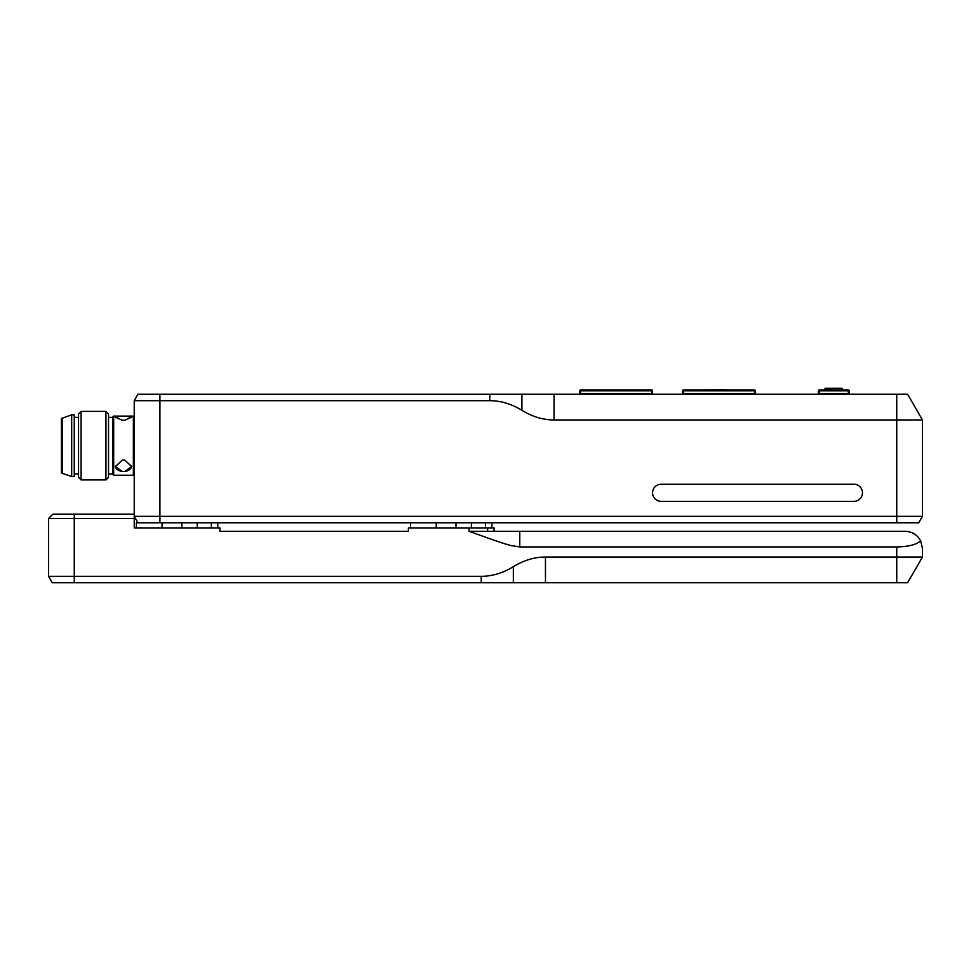 <?xml version="1.0" encoding="UTF-8"?>
<svg xmlns="http://www.w3.org/2000/svg" width="971" height="971" viewBox="0 0 971 971"><rect width="100%" height="100%" fill="white"/><g stroke="black" fill="none" stroke-linecap="round" stroke-linejoin="round"><path stroke-width="1.46" d="M62.253 473.071L62.253 418.246L61.404 418.246L61.404 473.071L71.684 476.506L74.257 476.506L74.257 414.811L71.684 414.811L71.684 476.506M81.103 411.388L78.542 413.962L78.542 477.356L81.103 479.929L81.103 411.388L105.948 411.388L105.948 479.929L81.103 479.929M105.948 479.929L108.521 477.356L108.521 413.962L105.948 411.388M113.668 416.098L112.806 416.96L112.806 474.358L113.668 475.22L113.668 416.098L122.237 416.11A8.144 2.112 180 0 1 124.798 416.11L131.655 417.105L124.798 420.261L122.237 420.261L115.379 417.105L120.744 416.098M126.291 416.098L133.367 416.098L133.367 475.22L113.668 475.22M123.511 459.999L124.798 460.096L131.655 466.565L124.798 471.457L122.237 471.457L115.379 466.565L122.237 460.096L123.511 459.999M131.631 466.165A8.144 5.753 -0 0 1 124.798 471.457A8.144 5.753 -0 0 1 122.237 471.457A8.144 5.753 -0 0 1 115.391 466.165M122.237 460.096A8.144 5.753 -0 0 1 124.798 460.096M124.798 416.11A8.144 2.112 180 0 1 131.413 417.676M115.622 417.676A8.144 2.112 180 0 1 122.237 416.11M124.798 420.261A8.144 2.112 180 0 1 122.237 420.261M521.913 410.32L521.913 394.25L896.743 394.25L896.743 419.958L554.04 419.958A219.009 109.505 90 0 1 521.913 410.32A219.009 109.505 -90 0 0 489.785 400.683L159.924 400.683L159.924 394.25L137.931 394.25L134.229 400.683L134.229 514.205L52.835 514.205L48.55 518.49L48.55 576.313L52.264 582.746L74.257 582.746L74.257 576.313L481.215 576.313A219.009 109.505 90 0 0 513.343 566.676A219.009 109.505 -90 0 1 545.471 557.038L922.45 557.038L907.606 582.746L513.343 582.746L513.343 566.676M481.215 576.313L481.215 582.746L513.343 582.746M481.215 582.746L74.257 582.746M922.45 557.038L922.45 548.469L922.45 557.038L907.606 582.746M494.069 531.331L494.069 527.908L487.636 527.908L487.636 531.331L469.078 531.331L469.078 527.908L487.636 527.908M48.55 518.49L134.229 518.49L134.229 527.908L219.907 527.908L219.907 531.331L408.39 531.331L408.39 527.908L469.078 527.908M491.921 527.908L491.921 522.774M410.539 527.908L410.539 522.774L410.539 527.908M136.365 522.774L136.365 527.908L136.365 522.774L918.736 522.774L922.45 516.341L922.45 419.958L907.606 394.25L896.743 394.25M217.759 527.908L217.759 522.774M519.776 546.928L896.743 546.928C908.091 546.722 916.078 544.731 920.714 540.956C917.401 534.827 912.267 531.623 905.312 531.331L519.776 531.331L519.776 546.928L510.952 545.568C503.112 543.153 509.532 545.799 469.078 531.331M519.776 531.331L487.636 531.331M74.257 514.205L74.257 576.313L48.55 576.313M134.229 518.49L134.229 514.205M920.714 540.956L922.45 548.469M159.924 394.25L521.913 394.25M754.528 394.25L755.377 393.401L755.377 390.828A0.862 0.862 0 0 0 754.528 389.966L755.377 390.828L755.377 393.401A0.862 0.862 0 0 0 756.239 394.25L791.79 394.25M817.497 394.25A0.862 0.862 0 0 0 818.359 393.401L818.359 390.828L819.208 389.966A0.862 0.862 0 0 0 818.359 390.828L818.359 393.401L819.208 394.25M850.05 394.25A0.862 0.862 0 0 1 849.2 393.401A0.862 0.862 0 0 0 850.05 394.25A0.862 0.862 0 0 1 849.2 393.401L849.2 390.828A0.862 0.862 0 0 0 848.338 389.966L848.338 390.828L849.2 390.828M848.338 389.966L819.208 389.966M681.703 394.25A0.862 0.862 0 0 0 682.552 393.401L682.552 390.828L683.414 390.828L683.414 389.966A0.862 0.862 0 0 0 682.552 390.828L682.552 393.401L683.414 394.25M682.552 390.828A0.862 0.862 0 0 1 683.414 389.966L754.528 389.966M725.398 389.966L740.388 389.966M697.554 389.966L725.398 389.881M652.573 390.828A0.862 0.862 0 0 0 651.711 389.966L651.711 390.828L652.573 390.828L652.573 393.401A0.862 0.862 0 0 0 653.422 394.25M578.886 394.25A0.862 0.862 0 0 0 579.748 393.401L579.748 390.828L580.597 389.966A0.862 0.862 0 0 0 579.748 390.828M651.711 389.966L580.597 389.966M609.727 389.966L622.581 389.966M842.597 389.966L842.173 388.254L824.949 388.691L824.949 389.966M842.173 388.254L825.374 388.254M922.45 516.341L896.743 516.341L896.743 419.958L922.45 419.958M896.743 522.774L896.743 516.341L134.229 516.341L137.931 522.774M853.91 484.213A8.569 8.569 0 0 1 862.479 492.783A8.569 8.569 0 0 1 853.91 501.352L661.142 501.352A8.569 8.569 0 0 1 652.573 492.783A8.569 8.569 0 0 1 661.142 484.213L853.91 484.213M134.229 400.683L159.924 400.683L159.924 522.774M896.743 582.746L896.743 546.928M485.5 522.774L485.5 527.908M471.408 527.908L471.408 522.774M455.994 522.774L455.994 527.908M436.234 527.908L436.234 522.774M181.832 522.774L181.832 527.908M197.234 527.908L197.234 522.774M211.338 522.774L211.338 527.908M162.072 527.908L162.072 522.774M545.471 582.746L545.471 557.038M848.338 394.25L848.338 393.401L819.208 393.401L819.208 390.828L848.338 390.828L848.338 393.401L849.2 393.401M754.528 393.401L683.414 393.401L683.414 390.828L754.528 390.828L754.528 393.401M651.711 394.25L651.711 393.401L579.748 393.401M652.573 393.401L651.711 393.401L651.711 390.828L580.597 390.828L580.597 394.25M554.04 394.25L554.04 419.958M489.785 400.683L489.785 394.25M62.253 418.246L71.684 414.811M74.257 473.933L78.542 473.933M74.257 417.384L78.542 417.384M108.521 473.933L112.806 473.933M108.521 417.384L112.806 417.384M134.229 416.96L133.367 416.098M134.229 474.358L133.367 475.22"/></g></svg>
